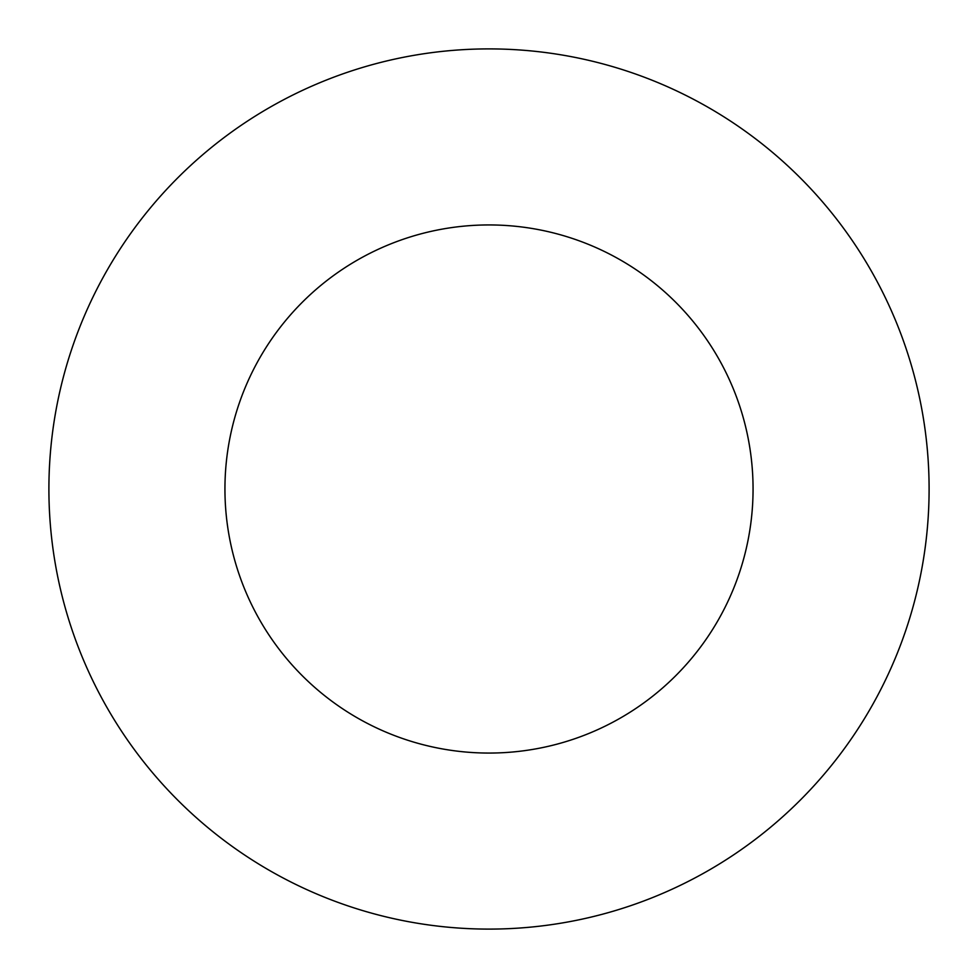 <?xml version="1.0" encoding="UTF-8"?>
<svg xmlns="http://www.w3.org/2000/svg" width="978" height="978" viewBox="0 0 978 978"><rect width="100%" height="100%" fill="white"/><g stroke="black" fill="none" stroke-linecap="round" stroke-linejoin="round"><path stroke-width="1.47" d="M489 48.9A440.1 440.1 0 0 1 929.1 489A440.1 440.1 0 0 1 489 929.1A440.1 440.1 0 0 1 48.9 489A440.1 440.1 0 0 1 489 48.9M489 224.94A264.06 264.06 0 0 1 753.06 489A264.06 264.06 0 0 1 489 753.06A264.06 264.06 0 0 1 224.94 489A264.06 264.06 0 0 1 489 224.94"/></g></svg>
